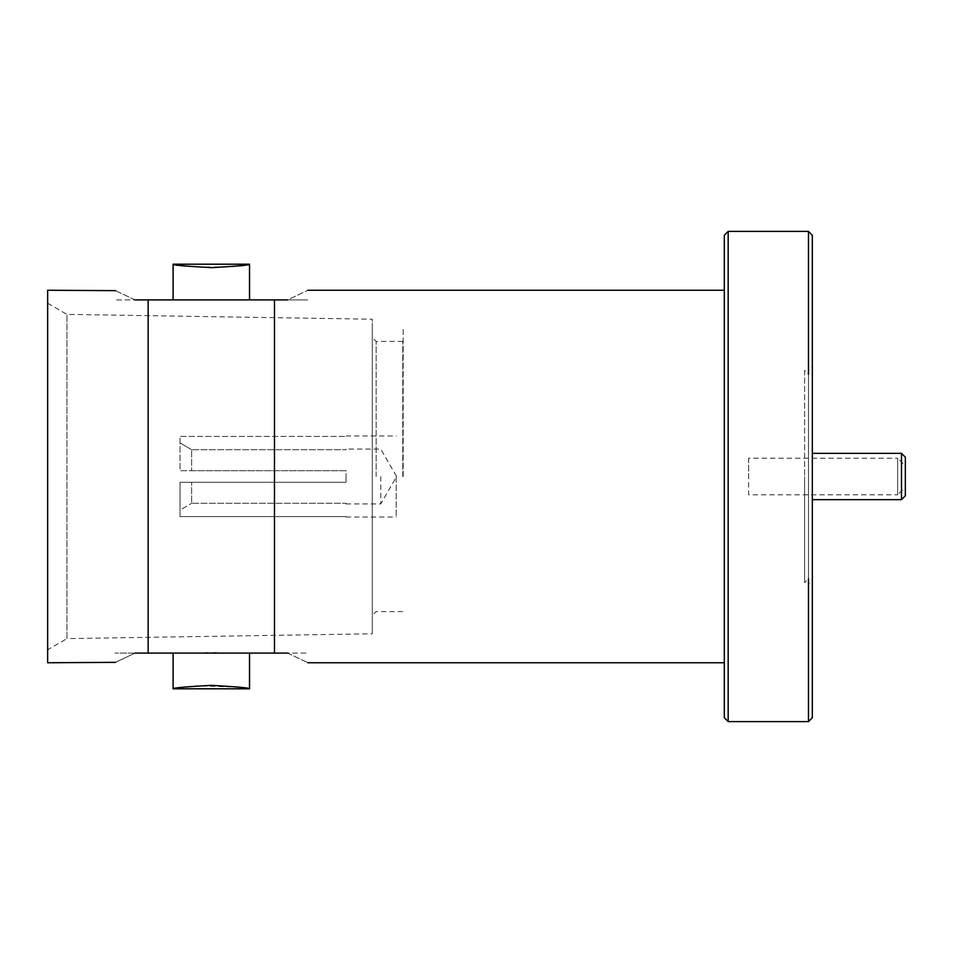 <?xml version="1.0" encoding="UTF-8"?>
<svg xmlns="http://www.w3.org/2000/svg" width="953" height="953" viewBox="0 0 953 953"><rect width="100%" height="100%" fill="white"/><g stroke="black" fill="none" stroke-linecap="round" stroke-linejoin="round"><path stroke-width="0.71" stroke-dasharray="4.76 3.57" d="M812.325 235.248L812.325 717.752M808.466 370.348L808.466 476.5L808.466 370.348L812.325 366.488L812.325 586.512L808.466 582.652L808.466 476.5L808.466 582.652M901.49 499.658L812.325 499.658L812.325 453.342L901.49 453.342L901.49 499.658L901.49 476.5L901.49 499.658L905.35 495.798L905.35 457.202L905.35 495.798L905.35 457.202L901.49 453.342M808.466 231.388L808.466 721.612M728.175 231.388L728.175 721.612M724.316 235.248L724.316 717.752M724.316 476.5L724.316 662.752L724.316 476.5M47.65 662.752L47.65 290.248M135.088 653.091C108.32 653.091 108.32 653.091 135.088 653.091C107.939 665.861 107.939 665.861 135.088 653.091L148.156 653.091L148.156 299.909L218.666 299.909M287.544 653.091C314.693 665.861 314.693 665.861 287.544 653.091C314.311 653.091 314.311 653.091 287.544 653.091L274.476 653.091L274.476 299.909L287.544 299.909C314.311 299.909 314.311 299.909 287.544 299.909C314.693 287.139 314.693 287.139 287.544 299.909M203.966 653.091L173.101 653.091L204.264 653.079M274.476 653.091L249.531 653.091M207.957 652.912L213.591 652.888M135.088 299.909C107.939 287.139 107.939 287.139 135.088 299.909C108.32 299.909 108.32 299.909 135.088 299.909L148.156 299.909M173.101 299.909L203.966 299.909M47.65 649.767L47.65 303.233L47.65 649.767L66.948 638.617L66.948 314.383L372.278 319.207L372.278 476.5L372.278 319.207M47.65 303.233L66.948 314.383L66.948 638.617L372.278 633.793L372.278 476.5L372.278 633.793M173.101 264.195C170.694 267.96 251.937 267.96 249.531 264.195M249.531 688.805L241.919 687.566M240.025 687.304L197.747 685.779L173.101 688.805M804.606 370.348L804.606 476.5L804.606 370.348L808.466 374.207L808.466 578.793L804.606 582.652L804.606 476.5L804.606 582.652M808.466 476.5C808.466 451.71 808.466 451.71 808.466 476.5C808.466 501.29 808.466 501.29 808.466 476.5M403.155 476.5L403.155 327.892L403.155 476.5M346.034 503.291L346.034 503.911L346.034 503.291L191.624 503.291L191.624 482.289L191.624 503.291L346.034 503.291M191.624 482.289L346.034 482.289L346.034 476.5L346.034 482.289L180.046 482.289L180.046 516.609L180.046 510.093L191.624 503.291L180.046 510.093L180.046 482.289L346.034 482.289L180.046 482.289L180.046 516.609L346.034 516.609L180.046 516.609L180.046 482.289L191.624 482.289M380.771 476.5L380.771 503.911L380.771 476.5M346.034 449.709L346.034 449.089L346.034 449.709L191.624 449.709L191.624 470.711L191.624 449.709L346.034 449.709M191.624 470.711L346.034 470.711L346.034 476.5L346.034 470.711L180.046 470.711L180.046 436.391L346.034 436.391L180.046 436.391L180.046 470.711L346.034 470.711L180.046 470.711L180.046 436.391L180.046 470.711L191.624 470.711M346.034 476.5L346.034 482.289L346.034 476.5M396.21 476.5L396.21 517.026L396.21 476.5M191.624 449.709L180.046 442.907L191.624 449.709M748.629 458.167L748.629 476.5L748.629 458.167L897.631 458.167L897.631 476.5L897.631 458.167L905.35 465.886L905.35 487.114L897.631 494.833L897.631 476.5L897.631 494.833L748.629 494.833L748.629 476.5L748.629 494.833M372.278 476.5L372.278 325.962L372.278 476.5M376.137 476.5L376.137 341.4L376.137 476.5M402.774 476.5L402.774 341.4L402.774 476.5M346.034 503.911L380.771 503.911L396.591 476.5L380.771 449.089L346.034 449.089M346.034 517.026L396.21 517.026M346.034 435.974L396.21 435.974M402.774 611.6L376.137 611.6L372.278 615.459M402.774 341.4L376.137 341.4L372.278 337.541"/><path stroke-width="1.43" d="M728.175 721.612L728.175 231.388L724.316 235.248L724.316 717.752L728.175 721.612L808.466 721.612L812.325 717.752L812.325 235.248L808.466 231.388L808.466 374.207M905.35 487.114L905.35 457.202L901.49 453.342L812.325 453.342L812.325 366.488M812.325 586.512L812.325 499.658L901.49 499.658L901.49 453.342M905.35 465.886L905.35 495.798L901.49 499.658M808.466 721.612L808.466 578.793M249.531 264.195C250.186 265.017 237.5 266.173 211.483 267.662C185.287 266.197 172.493 265.041 173.101 264.195L249.531 264.195L249.531 299.909L274.476 299.909L148.156 299.909L148.156 653.091L203.966 653.091L135.088 653.091C107.939 665.861 107.939 665.861 135.088 653.091M115.599 290.653L47.65 290.248L47.65 662.752L115.599 662.347M287.544 653.091C314.693 665.861 314.693 665.861 287.544 653.091L274.476 653.091L274.476 299.909L287.544 299.909C314.693 287.139 314.693 287.139 287.544 299.909M274.476 653.091L218.666 653.091L249.531 653.091L249.531 688.805C250.008 687.959 237.321 686.803 211.471 685.338C185.454 686.779 172.672 687.935 173.101 688.805L249.531 688.805M204.264 653.079L207.957 652.912M213.591 652.888L218.463 653.079M218.666 653.091L203.966 653.091M203.966 299.909L173.101 299.909L173.101 264.195M135.088 299.909C107.939 287.139 107.939 287.139 135.088 299.909L148.156 299.909M249.531 299.909L218.666 299.909M173.101 653.091L173.101 688.805M241.919 687.566L240.025 687.304M728.175 231.388L808.466 231.388M307.819 662.752L724.316 662.752M307.819 290.248L724.316 290.248"/></g></svg>
